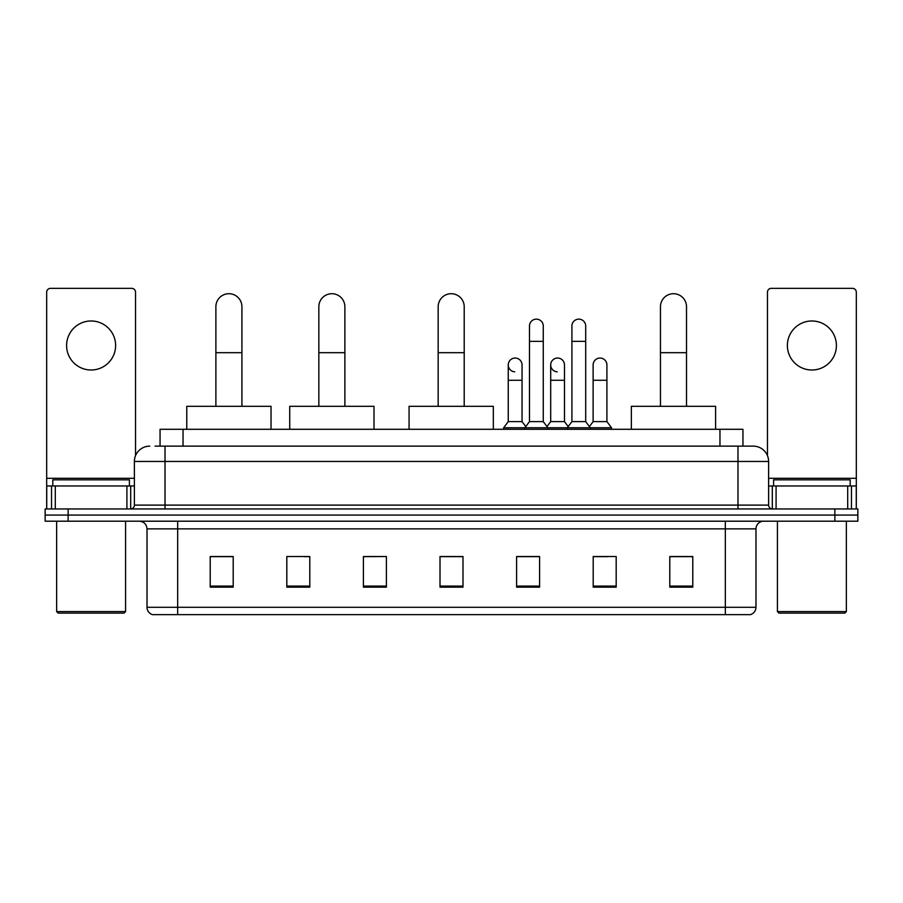<?xml version="1.0" encoding="UTF-8"?>
<svg xmlns="http://www.w3.org/2000/svg" width="903" height="903" viewBox="0 0 903 903"><rect width="100%" height="100%" fill="white"/><g stroke="black" fill="none" stroke-linecap="round" stroke-linejoin="round"><path stroke-width="1.35" d="M160.057 446.138L160.057 429.286L742.943 429.286L742.943 446.138M155.418 446.138L753.294 446.138A15.317 15.317 0 0 1 768.611 461.456L768.611 505.116C768.814 507.418 770.101 508.705 772.449 508.953M155.068 446.138L165.023 446.138L165.023 461.456L134.389 461.456L134.389 505.116A3.826 3.826 0 0 1 130.551 508.953M149.706 446.138A15.317 15.317 0 0 0 134.389 461.456M68.131 508.953L45.15 508.953L45.15 515.071L68.131 515.071L45.15 515.071L45.15 521.2L68.131 521.2L68.131 515.071L834.869 515.071L68.131 515.071L68.131 508.953L834.869 508.953L834.869 515.071L857.85 515.071L834.869 515.071L834.869 521.2L68.131 521.2M834.869 521.2L857.85 521.2L857.85 508.953L834.869 508.953M768.611 461.456L737.977 461.456L737.977 446.138L753.294 446.138M755.98 607.301C755.766 610.97 753.926 613.419 750.461 614.65L725.335 614.65L725.335 607.301L755.98 607.301L755.98 528.865A7.664 7.664 0 0 1 763.633 521.2M725.335 614.65L152.539 614.65A7.664 7.664 0 0 1 147.02 607.301L147.02 528.865C146.568 524.214 144.017 521.663 139.367 521.2M692.782 587.153L692.782 556.519L669.8 556.519L669.8 587.153L692.782 587.153M616.185 587.153L616.185 556.519L593.203 556.519L593.203 587.153L616.185 587.153M539.588 587.153L539.588 556.519L516.606 556.519L516.606 587.153L539.588 587.153M233.2 587.153L233.2 556.519L210.218 556.519L210.218 587.153L233.2 587.153M309.797 587.153L309.797 556.519L286.815 556.519L286.815 587.153L309.797 587.153M386.394 587.153L386.394 556.519L363.412 556.519L363.412 587.153L386.394 587.153M462.991 587.153L462.991 556.519L440.009 556.519L440.009 587.153L462.991 587.153M593.203 556.666L607.685 556.666M386.394 556.519L363.412 556.666L386.394 556.519M304.277 556.666L309.797 556.666M528.706 556.666L522.814 556.666M462.991 556.666L440.009 556.666M233.2 556.666L210.218 556.666M539.588 556.666L516.606 556.666M692.782 556.666L669.8 556.666M91.113 320.983A24.516 24.516 0 0 0 66.596 345.488A24.516 24.516 0 0 0 91.113 370.004A24.516 24.516 0 0 0 115.618 345.488A24.516 24.516 0 0 0 91.113 320.983M126.917 508.953L126.917 485.972L55.297 485.972L55.297 508.953M135.54 455.631L135.54 292.177A3.826 3.826 0 0 0 131.703 288.35L50.512 288.35A3.826 3.826 0 0 0 46.685 292.177L46.685 485.972L55.297 485.972M126.917 485.972L134.389 485.972M46.685 508.953L46.685 485.972M124.05 613.126L58.176 613.126L56.641 611.591L125.573 611.591L124.05 613.126M56.641 521.2L56.641 611.591M125.573 521.2L125.573 611.591M129.411 485.972L129.411 479.843L52.814 479.843L52.814 485.972M215.885 406.305L215.885 306.727A13.026 13.026 0 0 1 228.91 293.712A13.026 13.026 0 0 1 241.925 306.727A13.026 13.026 0 0 0 228.91 293.712M241.925 406.305L241.925 306.727M271.035 429.286L271.035 406.305L186.774 406.305L186.774 429.286M318.838 406.305L318.838 306.727A13.026 13.026 0 0 1 331.852 293.712A13.026 13.026 0 0 1 344.878 306.727A13.026 13.026 0 0 0 331.852 293.712M344.878 406.305L344.878 306.727M373.989 429.286L373.989 406.305L289.728 406.305L289.728 429.286M438.169 406.305L438.169 306.727A13.026 13.026 0 0 1 451.195 293.712A13.026 13.026 0 0 1 464.21 306.727A13.026 13.026 0 0 0 451.195 293.712M464.21 406.305L464.21 306.727M493.32 429.286L493.32 406.305L409.07 406.305L409.07 429.286M660.454 406.305L660.454 306.727A13.026 13.026 0 0 1 673.48 293.712A13.026 13.026 0 0 1 686.506 306.727A13.026 13.026 0 0 0 673.48 293.712M686.506 406.305L686.506 306.727M715.605 429.286L715.605 406.305L631.355 406.305L631.355 429.286M529.474 341.357L543.267 341.357L543.267 421.622L529.474 421.622L529.474 326.028A6.897 6.897 0 0 1 536.8 319.154A6.897 6.897 0 0 1 543.267 326.028A6.897 6.897 0 0 0 536.8 319.154M529.474 421.622L524.88 427.751L524.88 429.286M543.267 421.622L547.861 427.751L503.66 427.751L503.66 429.286M571.915 421.622L571.915 341.357L585.697 341.357L585.697 421.622L571.915 421.622L567.321 427.751L547.861 427.751L547.861 429.286M571.915 341.357L571.915 326.028A6.897 6.897 0 0 1 579.241 319.154A6.897 6.897 0 0 1 585.697 326.028A6.897 6.897 0 0 0 579.241 319.154M585.697 421.622L590.291 427.751L567.321 427.751L567.321 429.286M606.918 421.622L606.918 380.265L593.124 380.265L593.124 421.622L606.918 421.622L611.512 427.751L590.291 427.751L590.291 429.286M514.721 371.822A6.897 6.897 0 0 1 508.254 364.947A6.897 6.897 0 0 1 515.59 358.062A6.897 6.897 0 0 1 522.047 364.947L522.047 380.265L508.254 380.265L508.254 364.947M522.047 380.265L522.047 421.622L508.254 421.622L508.254 380.265M508.254 421.622L503.66 427.751M522.047 421.622L525.76 426.577M557.151 371.822A6.897 6.897 0 0 1 550.695 364.947A6.897 6.897 0 0 1 558.02 358.062A6.897 6.897 0 0 1 564.477 364.947L564.477 380.265L550.695 380.265L550.695 364.947M564.477 380.265L564.477 421.622L550.695 421.622L550.695 380.265M550.695 421.622L546.981 426.577M564.477 421.622L568.201 426.577M593.124 380.265L593.124 364.947A6.897 6.897 0 0 1 600.461 358.062A6.897 6.897 0 0 1 606.918 364.947L606.918 380.265M593.124 421.622L589.411 426.577M611.512 427.751L611.512 429.286M811.887 320.983A24.516 24.516 0 0 0 787.382 345.488A24.516 24.516 0 0 0 811.887 370.004A24.516 24.516 0 0 0 836.404 345.488A24.516 24.516 0 0 0 811.887 320.983M847.703 508.953L847.703 485.972L776.083 485.972L776.083 508.953M856.315 508.953L856.315 485.972L856.315 508.953M847.703 485.972L856.315 485.972L856.315 292.177A3.826 3.826 0 0 0 852.488 288.35L771.297 288.35A3.826 3.826 0 0 0 767.46 292.177L767.46 455.631M768.611 485.972L776.083 485.972M844.824 613.126L778.95 613.126L777.427 611.591L846.359 611.591L844.824 613.126M777.427 521.2L777.427 611.591M846.359 521.2L846.359 611.591M850.186 485.972L850.186 479.843L773.589 479.843L773.589 485.972M183.038 446.138L183.038 429.286M719.962 446.138L719.962 429.286M165.023 508.953L165.023 505.116L768.611 505.116M134.389 505.116L165.023 505.116L165.023 461.456L737.977 461.456L737.977 508.953M725.335 521.2L725.335 528.865L147.02 528.865M755.98 528.865L725.335 528.865L725.335 607.301L177.665 607.301L177.665 614.65M147.02 607.301L177.665 607.301L177.665 521.2M462.991 586.092L440.009 586.092M386.394 586.092L363.412 586.092M309.797 586.092L286.815 586.092M233.2 586.092L210.218 586.092M539.588 586.092L516.606 586.092M616.185 586.092L593.203 586.092M692.782 586.092L669.8 586.092M134.389 478.308L46.685 478.308M130.687 485.972L130.687 508.942M46.742 485.972L46.742 508.953M51.527 508.953L51.527 485.972M215.885 352.689L241.925 352.689M318.838 352.689L344.878 352.689M438.169 352.689L464.21 352.689M660.454 352.689L686.506 352.689M856.315 478.308L768.611 478.308M856.258 508.953L856.258 485.972M851.473 485.972L851.473 508.953M772.313 508.942L772.313 485.972M543.267 341.357L543.267 326.028M585.697 341.357L585.697 326.028"/></g></svg>
